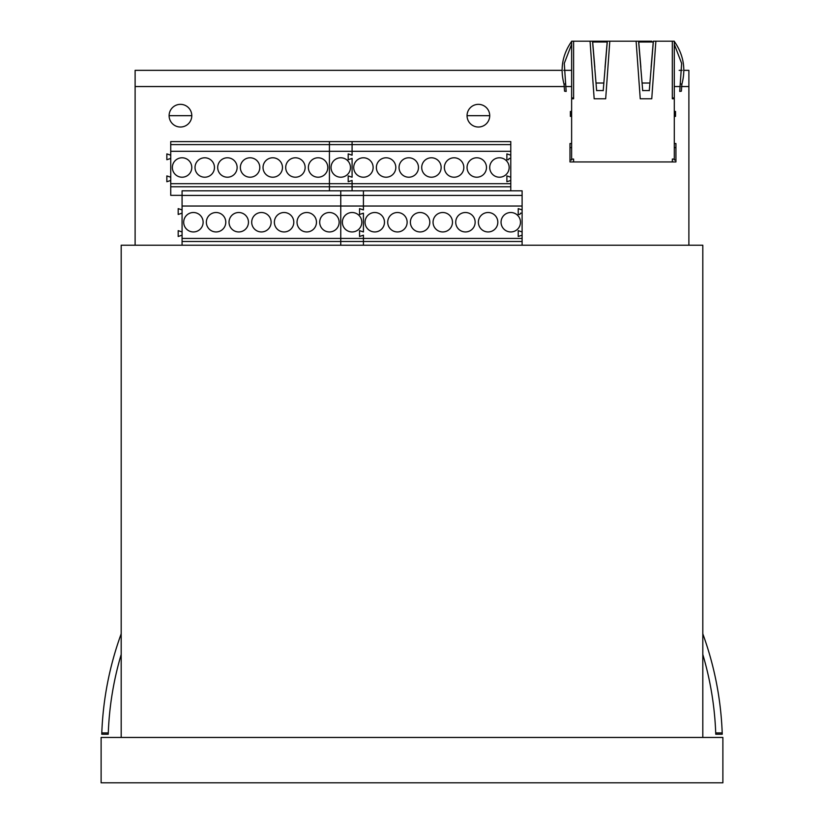 <?xml version="1.0" encoding="UTF-8"?>
<svg xmlns="http://www.w3.org/2000/svg" width="824" height="824" viewBox="0 0 824 824"><rect width="100%" height="100%" fill="white"/><g stroke="black" fill="none" stroke-linecap="round" stroke-linejoin="round"><path stroke-width="1.24" d="M121.19 737.459L121.19 245.222L702.81 245.222L702.81 737.459M722.885 782.8L722.885 737.459L101.115 737.459L101.115 782.8L722.885 782.8M169.116 115.679A11.33 11.33 0 0 1 180.456 104.349A11.33 11.33 0 0 1 191.786 115.679A11.33 11.33 0 0 1 180.456 127.02A11.33 11.33 0 0 1 169.116 115.679L191.786 115.679M467.053 115.679A11.33 11.33 0 0 1 478.384 104.349A11.33 11.33 0 0 1 489.724 115.679A11.33 11.33 0 0 1 478.384 127.02A11.33 11.33 0 0 1 467.053 115.679L489.724 115.679M135.115 245.222L135.115 70.349L562.092 70.349L135.115 70.349L135.115 86.541L564.553 86.541M563.74 70.349L571.629 70.349L563.74 70.349M679.172 70.349L682.179 70.349M683.827 70.349L688.885 70.349L688.885 245.222M361.808 222.233A9.713 9.713 0 0 1 352.085 231.946A9.713 9.713 0 0 1 342.372 222.233A9.713 9.713 0 0 1 352.085 212.51A9.713 9.713 0 0 1 361.808 222.233A9.713 9.713 0 0 1 352.085 231.946A9.713 9.713 0 0 1 342.372 222.233A9.713 9.713 0 0 1 352.085 212.51A9.713 9.713 0 0 1 361.808 222.233M203.126 222.233A9.713 9.713 0 0 1 193.403 231.946A9.713 9.713 0 0 1 183.69 222.233A9.713 9.713 0 0 1 193.403 212.51A9.713 9.713 0 0 1 203.126 222.233M225.786 222.233A9.713 9.713 0 0 1 216.073 231.946A9.713 9.713 0 0 1 206.361 222.233A9.713 9.713 0 0 1 216.073 212.51A9.713 9.713 0 0 1 225.786 222.233M248.457 222.233A9.713 9.713 0 0 1 238.744 231.946A9.713 9.713 0 0 1 229.031 222.233A9.713 9.713 0 0 1 238.744 212.51A9.713 9.713 0 0 1 248.457 222.233M271.127 222.233A9.713 9.713 0 0 1 261.414 231.946A9.713 9.713 0 0 1 251.701 222.233A9.713 9.713 0 0 1 261.414 212.51A9.713 9.713 0 0 1 271.127 222.233M293.797 222.233A9.713 9.713 0 0 1 284.084 231.946A9.713 9.713 0 0 1 274.371 222.233A9.713 9.713 0 0 1 284.084 212.51A9.713 9.713 0 0 1 293.797 222.233M316.468 222.233A9.713 9.713 0 0 1 306.755 231.946A9.713 9.713 0 0 1 297.031 222.233A9.713 9.713 0 0 1 306.755 212.51A9.713 9.713 0 0 1 316.468 222.233M339.138 222.233A9.713 9.713 0 0 1 329.425 231.946A9.713 9.713 0 0 1 319.702 222.233A9.713 9.713 0 0 1 329.425 212.51A9.713 9.713 0 0 1 339.138 222.233M350.468 167.499A9.713 9.713 0 0 1 340.755 177.212A9.713 9.713 0 0 1 331.042 167.499A9.713 9.713 0 0 1 340.755 157.786A9.713 9.713 0 0 1 350.468 167.499A9.713 9.713 0 0 1 340.755 177.212A9.713 9.713 0 0 1 331.042 167.499A9.713 9.713 0 0 1 340.755 157.786A9.713 9.713 0 0 1 350.468 167.499M191.786 167.499A9.713 9.713 0 0 1 182.073 177.212A9.713 9.713 0 0 1 172.36 167.499A9.713 9.713 0 0 1 182.073 157.786A9.713 9.713 0 0 1 191.786 167.499M214.456 167.499A9.713 9.713 0 0 1 204.743 177.212A9.713 9.713 0 0 1 195.02 167.499A9.713 9.713 0 0 1 204.743 157.786A9.713 9.713 0 0 1 214.456 167.499M237.127 167.499A9.713 9.713 0 0 1 227.414 177.212A9.713 9.713 0 0 1 217.69 167.499A9.713 9.713 0 0 1 227.414 157.786A9.713 9.713 0 0 1 237.127 167.499M259.797 167.499A9.713 9.713 0 0 1 250.074 177.212A9.713 9.713 0 0 1 240.361 167.499A9.713 9.713 0 0 1 250.074 157.786A9.713 9.713 0 0 1 259.797 167.499M282.467 167.499A9.713 9.713 0 0 1 272.744 177.212A9.713 9.713 0 0 1 263.031 167.499A9.713 9.713 0 0 1 272.744 157.786A9.713 9.713 0 0 1 282.467 167.499M305.127 167.499A9.713 9.713 0 0 1 295.414 177.212A9.713 9.713 0 0 1 285.701 167.499A9.713 9.713 0 0 1 295.414 157.786A9.713 9.713 0 0 1 305.127 167.499M327.798 167.499A9.713 9.713 0 0 1 318.085 177.212A9.713 9.713 0 0 1 308.372 167.499A9.713 9.713 0 0 1 318.085 157.786A9.713 9.713 0 0 1 327.798 167.499M352.085 190.818L352.085 180.456L348.202 181.743L348.202 175.914L352.085 177.212L352.085 158.435L348.202 159.722L348.202 153.892L352.085 155.19L352.085 151.307L170.733 151.307L170.733 195.35L182.073 195.35M352.085 183.69L170.733 183.69M352.085 151.307L352.085 141.594L170.733 141.594L170.733 151.307M363.425 245.222L363.425 235.18L359.542 236.478L359.542 230.648L363.425 231.946L363.425 213.159L359.542 214.456L359.542 208.627L363.425 209.924L363.425 206.031L182.073 206.031L182.073 245.222M363.425 238.424L182.073 238.424M363.425 206.031L363.425 190.818L182.073 190.818L182.073 206.031M170.733 158.435L166.85 159.722L166.85 153.892L170.733 155.19M170.733 180.456L166.85 181.743L166.85 175.914L170.733 177.212M182.073 213.159L178.19 214.456L178.19 208.627L182.073 209.924M182.073 235.18L178.19 236.478L178.19 230.648L182.073 231.946M352.085 144.612L170.733 144.612M352.085 186.77L170.733 186.77M363.425 195.422L182.073 195.422M363.425 241.494L182.073 241.494M651.753 41.2L638.662 41.2L640.866 67.218M571.629 159.073L573.607 159.073L573.607 161.947L569.981 161.947L569.981 159.98L571.629 159.98L571.629 41.2L594.166 41.2M674.289 143.53L675.927 143.53L675.927 159.98L674.289 159.98L674.289 41.2L653.319 41.2L653.185 42.003L638.796 42.003L638.662 41.2L592.6 41.2L594.804 67.218M675.927 159.98L675.927 161.947L672.312 161.947L672.312 159.98M675.927 147.64L674.289 147.64M573.607 159.073L573.607 159.98M571.629 143.53L569.981 143.53L569.981 159.98M573.607 41.2L573.607 98.777L573.607 97.963L571.629 97.963M672.312 41.2L672.312 98.777L672.312 97.963L674.289 97.963M573.607 161.947L672.312 161.947M590.056 41.2L594.166 98.777L605.681 98.777L609.801 41.2M571.629 98.777L573.607 98.777M674.289 159.073L672.312 159.073M674.289 98.777L672.312 98.777M655.863 41.2L651.753 98.777L640.238 98.777L636.118 41.2M607.329 41.2L603.22 90.558L596.638 90.558L603.22 90.558M592.528 41.2L596.638 90.558M592.6 41.2L592.734 42.003L607.123 42.003L607.257 41.2L605.053 67.218M603.292 89.548L603.22 90.692M596.555 89.548L596.638 90.692M653.391 41.2L649.281 90.558L642.699 90.558L649.281 90.558M638.59 41.2L642.699 90.558M651.115 67.218L653.319 41.2M649.364 89.548L649.281 90.692M642.617 89.548L642.699 90.692M569.981 147.64L571.629 147.64M571.629 116.38L570.393 116.38L570.393 111.446L571.629 111.446M674.289 111.446L675.526 111.446L675.526 116.38L674.289 116.38M571.629 41.53L571.279 41.89C562.38 54.899 559.97 69.02 564.059 84.254L564.553 91.186L566.181 91.423L565.635 83.79L564.059 84.254M571.629 44.28L564.275 63.376L565.635 83.79M674.289 41.53L674.289 42.137M674.289 44.28L681.644 63.376L679.728 91.423L681.366 91.186L681.86 84.254L680.274 83.79M674.64 41.89C683.539 54.899 685.949 69.02 681.86 84.254M520.49 222.233A9.713 9.713 0 0 1 510.777 231.946A9.713 9.713 0 0 1 501.054 222.233A9.713 9.713 0 0 1 510.777 212.51A9.713 9.713 0 0 1 520.49 222.233M384.478 222.233A9.713 9.713 0 0 1 374.755 231.946A9.713 9.713 0 0 1 365.042 222.233A9.713 9.713 0 0 1 374.755 212.51A9.713 9.713 0 0 1 384.478 222.233M407.138 222.233A9.713 9.713 0 0 1 397.426 231.946A9.713 9.713 0 0 1 387.713 222.233A9.713 9.713 0 0 1 397.426 212.51A9.713 9.713 0 0 1 407.138 222.233M429.809 222.233A9.713 9.713 0 0 1 420.096 231.946A9.713 9.713 0 0 1 410.383 222.233A9.713 9.713 0 0 1 420.096 212.51A9.713 9.713 0 0 1 429.809 222.233M452.479 222.233A9.713 9.713 0 0 1 442.766 231.946A9.713 9.713 0 0 1 433.053 222.233A9.713 9.713 0 0 1 442.766 212.51A9.713 9.713 0 0 1 452.479 222.233M475.149 222.233A9.713 9.713 0 0 1 465.436 231.946A9.713 9.713 0 0 1 455.724 222.233A9.713 9.713 0 0 1 465.436 212.51A9.713 9.713 0 0 1 475.149 222.233M497.82 222.233A9.713 9.713 0 0 1 488.107 231.946A9.713 9.713 0 0 1 478.384 222.233A9.713 9.713 0 0 1 488.107 212.51A9.713 9.713 0 0 1 497.82 222.233M509.15 167.499A9.713 9.713 0 0 1 499.437 177.212A9.713 9.713 0 0 1 489.724 167.499A9.713 9.713 0 0 1 499.437 157.786A9.713 9.713 0 0 1 509.15 167.499M373.138 167.499A9.713 9.713 0 0 1 363.425 177.212A9.713 9.713 0 0 1 353.712 167.499A9.713 9.713 0 0 1 363.425 157.786A9.713 9.713 0 0 1 373.138 167.499M395.808 167.499A9.713 9.713 0 0 1 386.096 177.212A9.713 9.713 0 0 1 376.372 167.499A9.713 9.713 0 0 1 386.096 157.786A9.713 9.713 0 0 1 395.808 167.499M418.479 167.499A9.713 9.713 0 0 1 408.766 177.212A9.713 9.713 0 0 1 399.043 167.499A9.713 9.713 0 0 1 408.766 157.786A9.713 9.713 0 0 1 418.479 167.499M441.149 167.499A9.713 9.713 0 0 1 431.426 177.212A9.713 9.713 0 0 1 421.713 167.499A9.713 9.713 0 0 1 431.426 157.786A9.713 9.713 0 0 1 441.149 167.499M463.819 167.499A9.713 9.713 0 0 1 454.096 177.212A9.713 9.713 0 0 1 444.383 167.499A9.713 9.713 0 0 1 454.096 157.786A9.713 9.713 0 0 1 463.819 167.499M486.479 167.499A9.713 9.713 0 0 1 476.766 177.212A9.713 9.713 0 0 1 467.053 167.499A9.713 9.713 0 0 1 476.766 157.786A9.713 9.713 0 0 1 486.479 167.499M508.501 159.722L506.884 159.722L506.884 153.892L510.777 155.19L510.777 158.435L509.15 158.435L508.501 159.722M510.777 155.19L510.777 151.307L329.425 151.307L329.425 190.818M510.777 190.818L510.777 183.69L329.425 183.69M510.777 183.69L510.777 180.456L506.884 181.743L506.884 175.914L510.777 177.212L510.777 158.435M510.777 177.212L510.777 180.456M510.777 151.307L510.777 141.594L329.425 141.594L329.425 151.307M519.841 214.456L518.224 214.456L518.224 208.627L522.107 209.924L522.107 213.159L520.49 213.159L519.841 214.456M522.107 209.924L522.107 206.031L340.755 206.031L340.755 245.222M522.107 245.222L522.107 238.424L340.755 238.424M522.107 238.424L522.107 235.18L518.224 236.478L518.224 230.648L522.107 231.946L522.107 213.159M522.107 231.946L522.107 235.18M522.107 206.031L522.107 190.818L340.755 190.818L340.755 206.031M510.777 144.612L329.425 144.612M510.777 186.77L329.425 186.77M522.107 195.422L340.755 195.422M522.107 241.494L340.755 241.494M722.195 732.927L722.246 734.225L722.195 732.927L715.716 732.927A317.364 317.364 0 0 0 702.81 654.462A317.364 317.364 0 0 1 715.716 732.927L715.757 734.225L722.246 734.225L722.195 732.927A323.842 323.842 0 0 0 703.006 634.367A3.234 3.234 0 0 1 702.81 633.265M101.754 734.225L101.805 732.927L101.754 734.225L101.805 732.927L101.754 734.225L108.243 734.225L108.284 732.927L101.805 732.927A323.842 323.842 0 0 1 120.994 634.367A3.234 3.234 0 0 0 121.19 633.265M121.19 654.462A317.364 317.364 0 0 0 108.284 732.927M566.212 86.541L571.629 86.541M674.289 86.541L679.697 86.541M681.366 86.541L688.885 86.541M603.807 83.028L596.051 83.028M649.868 83.028L642.112 83.028M570.393 113.753L571.629 113.753M571.629 114.083L570.393 114.083M675.526 114.083L674.289 114.083M674.289 113.753L675.526 113.753"/></g></svg>
